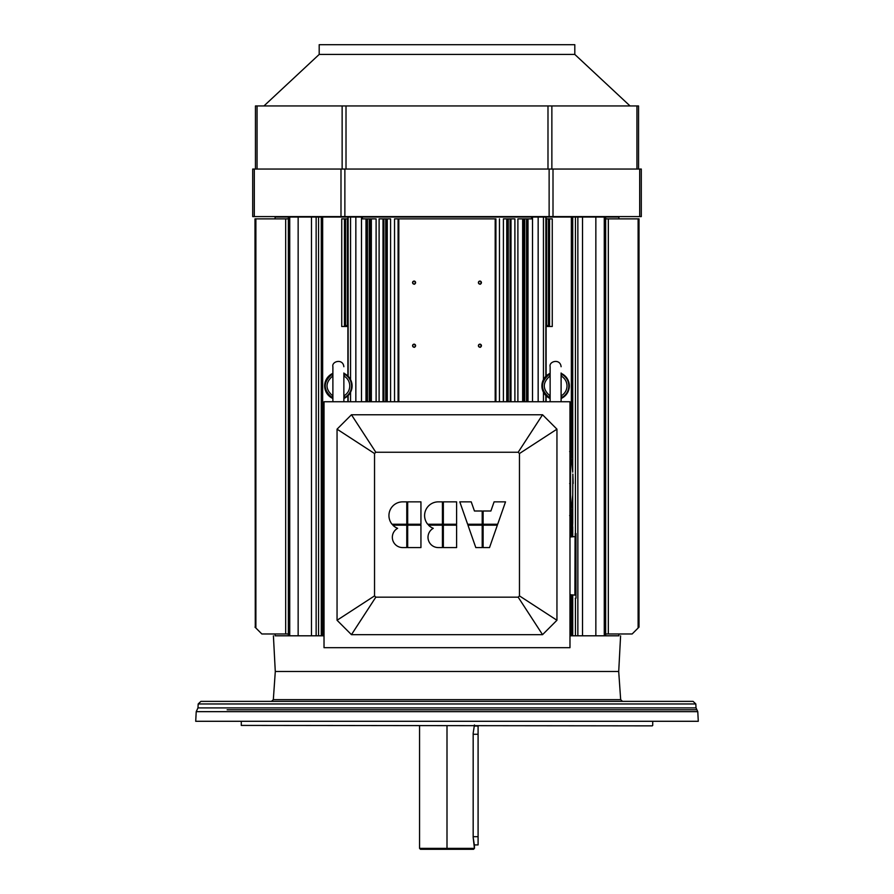 <?xml version="1.0" encoding="UTF-8"?>
<svg xmlns="http://www.w3.org/2000/svg" width="894" height="894" viewBox="0 0 894 894"><rect width="100%" height="100%" fill="white"/><g stroke="black" fill="none" stroke-linecap="round" stroke-linejoin="round"><path stroke-width="1.34" d="M652.262 725.861L241.279 725.414L652.262 725.861M617.061 635.802L569.981 635.802L571.344 635.802L571.344 594.823L571.344 635.802L572.719 635.802L569.981 635.802L596.633 635.802C622 635.802 629.991 635.802 596.633 635.802M311.481 635.802L311.481 217.041L311.481 635.802L298.149 635.802L298.149 217.041L298.149 635.802L289.734 635.802L289.734 217.041L289.734 635.802L288.36 635.802L288.36 633.98L261.853 633.98L255.874 628.001L261.853 633.98L285.667 633.98L285.667 218.874L254.991 218.874L255.885 218.874L255.885 628.013L254.991 627.119L255.885 628.013L255.885 218.874L288.36 218.874L285.667 218.874L285.667 633.98L288.36 633.98L288.36 217.041L288.36 635.802L275.106 635.802L324.019 635.802L276.939 635.802M227.132 701.365L691.408 701.365L271.508 701.365L273.329 699.656L620.671 699.656L622.492 701.365M333.484 701.365L235.815 701.365M368.216 701.365L365.668 701.365M543.161 701.365L525.784 701.365M698.292 721.29L195.708 721.29L196.222 711.658L697.778 711.658L698.292 721.29M474.122 726.051L478.089 726.051L478.089 844.908L474.222 844.908M630.058 105.95L574.808 54.433L574.808 44.7L319.192 44.7L319.192 54.433L263.942 105.95M574.808 54.433L319.192 54.433M638.551 105.95L638.551 169.044L638.551 105.95L255.449 105.95L255.449 169.044M340.994 216.583L641.3 216.583L641.3 169.044L252.7 169.044L252.7 216.583L340.994 216.583L340.994 169.044M420.94 525.169L420.94 547.575L407.686 547.575L407.686 525.169L420.94 525.169M406.77 547.575L406.77 525.169L392.857 525.169A13.712 13.712 0 0 0 397.606 528.32A10.281 10.281 0 0 0 402.658 547.575L406.77 547.575M392.041 524.253A13.712 13.712 0 0 1 402.658 501.858L406.77 501.858L406.77 524.253L392.041 524.253M407.686 501.858L407.686 524.253L420.94 524.253L420.94 501.858L407.686 501.858M456.599 525.169L456.599 547.575L443.346 547.575L443.346 525.169L456.599 525.169M442.429 547.575L442.429 525.169L428.517 525.169A13.712 13.712 0 0 0 433.266 528.32A10.281 10.281 0 0 0 438.317 547.575L442.429 547.575M427.701 524.253A13.712 13.712 0 0 1 438.317 501.858L442.429 501.858L442.429 524.253L427.701 524.253M443.346 501.858L443.346 524.253L456.599 524.253L456.599 501.858L443.346 501.858M497.355 525.169L489.521 547.575L483.118 547.575L483.118 525.169L497.355 525.169M482.201 547.575L482.201 525.169L467.964 525.169L475.798 547.575L482.201 547.575M467.64 524.253L459.795 501.858L471.227 501.858L474.435 510.999L482.201 510.999L482.201 524.253L467.64 524.253M483.118 510.999L483.118 524.253L497.679 524.253L505.512 501.858L494.091 501.858L490.884 510.999L483.118 510.999M556.951 429.165L519.459 453.537L519.459 595.896L518.185 597.17L542.546 634.662L556.951 620.257L556.951 429.165L542.546 414.76L518.185 452.252L519.459 453.537M542.546 414.76L351.454 414.76L375.815 452.252L518.185 452.252M351.454 414.76L337.049 429.165L374.541 453.537L375.815 452.252M337.049 429.165L337.049 620.257L374.541 595.896L374.541 453.537M337.049 620.257L351.454 634.662L375.815 597.17L374.541 595.896M569.981 647.692L324.019 647.692L324.019 401.741L569.981 401.741L569.981 647.692M351.454 634.662L542.546 634.662M556.951 620.257L519.459 595.896M518.185 597.17L375.815 597.17M550.134 398.836L549.285 397.517L550.134 395.182M550.134 375.949L549.285 374.318L549.788 373.893M561.108 395.182L561.968 397.495L561.108 398.925L561.108 401.741L561.108 372.999M561.443 373.871L561.968 374.34L561.108 376.653M561.443 397.964L561.957 397.517C566.383 394.857 568.673 390.991 568.841 385.917C568.673 380.844 566.383 376.977 561.957 374.318L561.968 374.34M550.134 372.999L549.285 374.318C540.222 382.051 540.222 389.784 549.285 397.517L549.788 397.953M561.108 375.949L561.41 376.106C565.019 378.441 566.897 381.716 567.019 385.917C566.897 390.13 565.019 393.394 561.41 395.74L561.108 395.886M561.533 397.875L561.108 398.836M550.134 395.886L549.844 395.74C542.446 389.192 542.446 382.643 549.844 376.106L550.134 376.653M561.186 398.445A13.701 13.701 0 0 0 561.186 373.39M550.056 373.39A13.701 13.701 0 0 0 550.056 398.445M332.892 398.836L332.043 397.517L332.892 395.182M332.892 375.949L332.043 374.318L332.892 372.91L332.043 374.318C322.98 382.051 322.98 389.784 332.043 397.517L332.78 398.366M343.866 395.182L344.726 397.495L343.855 398.925L343.866 401.741L343.866 372.999M344.201 373.871L344.726 374.34L343.866 376.653M344.201 397.964L344.715 397.517C349.129 394.857 351.431 390.991 351.599 385.917C351.431 380.844 349.129 376.977 344.715 374.318L344.726 374.34M343.866 375.949L344.156 376.106C347.777 378.441 349.655 381.716 349.766 385.917C349.655 390.13 347.777 393.394 344.156 395.74L343.866 395.886M344.291 397.875L343.866 398.836M332.892 395.886L332.59 395.74C325.192 389.192 325.192 382.643 332.59 376.106L332.892 376.653M343.944 398.445A13.701 13.701 0 0 0 343.944 373.39M332.814 373.39A13.701 13.701 0 0 0 332.814 398.445M575.993 537.45L575.993 594.264M575.077 565.857L575.255 533.394L575.077 565.857M577.859 635.802L577.859 217.041L577.859 635.802L575.445 635.802L575.445 598.321L575.445 635.802L572.719 635.802L595.851 635.802L595.851 217.041L275.106 217.041L275.106 218.874M639.009 627.119L639.009 218.874L608.333 218.874L608.333 633.98L632.147 633.98L638.115 628.013L638.115 218.874L638.115 628.013L639.009 627.119L639.009 218.874M619.251 218.874L618.402 218.874M638.126 628.001L632.147 633.98L638.126 628.001M632.147 633.98L605.64 633.98L608.333 633.98L608.333 218.874L605.64 218.874M608.333 218.874L638.115 218.874M549.531 326.489L546.647 326.489L546.659 325.584L546.647 326.489L548.525 326.489L548.491 325.572L548.525 326.489L549.531 326.489L549.531 218.874L548.491 218.874L548.491 325.572L546.659 325.584L546.1 218.874L548.491 218.874L546.659 218.874L546.659 325.584L548.491 325.572L548.491 218.874L552.268 218.874L549.531 218.874L549.531 326.489L552.268 326.489L552.268 218.874L552.268 326.489M510.988 218.874L514.899 218.874L514.899 401.741L514.899 218.874L510.988 218.874L510.988 401.741L510.988 218.874L510.619 401.741L510.619 218.874L510.094 401.741L510.094 218.874L503.4 218.874L503.4 401.741L503.4 218.874L506.753 218.874L506.753 401.741L506.753 218.874M507.758 401.741L507.758 218.874L507.758 401.741M508.261 401.741L508.261 218.874L508.261 401.741M507.758 218.874L510.619 218.874M412.581 345.687A1.509 1.509 -90 0 0 412.994 346.727A1.509 1.509 90 0 1 413.855 344.201A1.509 1.509 -90 0 0 412.581 345.687A1.509 1.509 -90 0 0 414.838 346.995A1.509 1.509 -90 0 0 414.838 344.38A1.509 1.509 -90 0 0 412.581 345.687C416.001 340.301 415.956 351.297 412.581 345.687M413.117 346.85A1.509 1.509 -90 0 0 415.118 346.783A1.509 1.509 90 0 1 413.117 346.85M415.285 346.604A1.509 1.509 -90 0 0 414.146 344.179A1.509 1.509 90 0 1 415.285 346.604M412.581 282.605A1.509 1.509 -90 0 0 412.994 283.644A1.509 1.509 90 0 1 413.855 281.107A1.509 1.509 -90 0 0 412.581 282.605A1.509 1.509 -90 0 0 414.838 283.901A1.509 1.509 -90 0 0 414.838 281.297A1.509 1.509 -90 0 0 412.581 282.605C416.001 277.207 415.956 288.214 412.581 282.605M413.117 283.756A1.509 1.509 -90 0 0 415.118 283.7A1.509 1.509 90 0 1 413.117 283.756M415.285 283.521A1.509 1.509 -90 0 0 414.146 281.096A1.509 1.509 90 0 1 415.285 283.521M478.402 282.605A1.509 1.509 -90 0 0 478.826 283.644A1.509 1.509 90 0 1 479.687 281.107A1.509 1.509 -90 0 0 478.402 282.605A1.509 1.509 -90 0 0 480.67 283.901A1.509 1.509 -90 0 0 480.67 281.297A1.509 1.509 -90 0 0 478.402 282.605C481.832 277.207 481.788 288.214 478.402 282.605M478.949 283.756A1.509 1.509 -90 0 0 480.95 283.7A1.509 1.509 90 0 1 478.949 283.756M481.106 283.521A1.509 1.509 -90 0 0 479.977 281.096A1.509 1.509 90 0 1 481.106 283.521M478.402 345.687A1.509 1.509 -90 0 0 478.826 346.727A1.509 1.509 90 0 1 479.687 344.201A1.509 1.509 -90 0 0 478.402 345.687A1.509 1.509 -90 0 0 480.67 346.995A1.509 1.509 -90 0 0 480.67 344.38A1.509 1.509 -90 0 0 478.402 345.687C481.832 340.301 481.788 351.297 478.402 345.687M478.949 346.85A1.509 1.509 -90 0 0 480.95 346.783A1.509 1.509 90 0 1 478.949 346.85M481.106 346.604A1.509 1.509 -90 0 0 479.977 344.179A1.509 1.509 90 0 1 481.106 346.604M394.545 218.874L394.545 401.741L394.545 218.874L398.087 218.874L394.545 218.874M398.087 401.741L398.087 218.874L398.087 401.741M398.813 401.741L398.813 218.874L398.087 218.874L398.813 218.874L398.813 401.741M495.187 401.741L495.187 218.874L398.813 218.874L495.187 218.874L495.187 401.741M495.913 401.741L495.913 218.874L495.187 218.874L495.913 218.874L495.913 401.741M499.455 401.741L499.455 218.874L499.455 401.741M387.247 218.874L390.589 218.874L390.589 401.741L390.589 218.874L387.247 218.874L387.247 401.741L387.247 218.874L386.242 218.874L386.242 401.741L386.242 218.874L385.739 401.741L385.739 218.874L379.101 218.874L379.101 401.741L379.101 218.874L383.012 218.874L383.012 401.741L383.012 218.874M383.381 401.741L383.381 218.874L383.381 401.741M383.906 401.741L383.906 218.874L383.906 401.741M383.381 218.874L386.242 218.874M528.008 218.874L531.896 218.874L528.008 218.874L528.008 401.741L528.008 218.874L527.706 401.741L527.706 218.874L517.894 218.874L517.894 401.741L517.894 218.874L522.655 218.874L522.655 401.741L522.655 218.874M523.649 401.741L523.649 218.874L523.649 401.741M524.722 401.741L524.722 218.874L524.722 401.741M523.649 218.874L526.544 218.874L526.544 401.741L526.544 218.874L527.706 218.874M376.106 218.874L376.106 401.741L376.106 218.874L371.345 218.874L371.345 401.741L371.345 218.874L370.351 218.874L370.351 401.741L370.351 218.874L365.992 218.874L365.992 401.741L365.992 218.874L362.104 218.874L365.992 218.874M366.294 401.741L366.294 218.874L366.294 401.741M367.456 401.741L367.456 218.874L367.456 401.741M366.294 218.874L369.278 218.874L369.278 401.741L369.278 218.874L370.351 218.874M344.469 218.874L345.509 218.874L345.475 326.489L344.469 326.489L345.475 326.489L345.509 325.572L345.509 218.874L344.469 218.874L344.469 326.489L344.469 218.874L341.731 218.874L341.731 326.489L344.469 326.489L341.731 326.489L341.731 218.874M345.509 218.874L347.9 218.874L347.9 217.041L347.9 218.874L345.509 218.874M345.509 325.572L347.341 325.584L347.341 218.874L347.341 325.584L345.509 325.572M345.475 326.489L347.353 326.489L347.341 325.584L347.353 326.489L345.475 326.489M347.9 326.489L347.9 376.072L347.9 326.489M255.874 628.001L261.853 633.98M255.874 218.874L254.991 218.874L255.271 627.398M275.598 218.874L274.749 218.874M288.36 635.802L288.36 633.98M316.141 635.802L316.141 217.041L316.141 635.802L318.555 635.802L318.555 217.041L318.555 635.802L321.281 635.802L321.281 217.041L322.656 217.041L322.656 635.802L322.656 217.041L348.146 217.041L348.146 376.307L348.146 217.041L350.56 217.041L350.56 379.648L350.56 217.041L355.846 217.041L355.846 401.741L355.846 217.041L361.478 217.041L361.478 401.741L361.478 217.041L362.104 217.041L362.104 218.874L362.104 217.041L362.394 218.874L362.394 217.041L531.606 217.041L531.606 218.874L531.606 217.041L531.896 218.874L531.896 217.041L532.522 217.041L532.522 401.741L532.522 217.041L538.154 217.041L538.154 401.741L538.154 217.041L543.44 217.041L543.44 379.648L543.44 217.041L545.854 217.041L545.854 376.307L545.854 217.041L546.1 218.874L546.1 217.041L571.344 217.041L571.344 457.896L571.344 217.041L575.445 217.041L575.445 533.394L575.445 217.041L577.859 217.041M302.708 635.802L321.281 635.802M347.9 401.741L347.9 395.774L347.9 401.741M348.146 401.741L348.146 395.528L348.146 401.741M350.56 401.741L350.56 392.187L350.56 401.741M543.44 401.741L543.44 392.187L543.44 401.741M545.854 401.741L545.854 395.528L545.854 401.741M546.1 401.741L546.1 395.774L546.1 401.741M546.1 376.072L546.1 326.489L546.1 376.072M571.344 536.903L571.344 533.483L571.344 536.903M571.344 515.939L571.344 509.245L571.344 515.939M582.519 635.802L582.519 217.041L582.519 635.802L604.266 635.802L604.266 217.041L595.851 217.041L595.851 635.802L605.64 635.802L605.64 217.041L604.266 217.041L604.266 635.802L605.64 635.802L605.64 633.98M618.894 218.874L618.894 217.041L605.64 217.041L605.64 635.802L618.894 635.802L618.894 633.98M591.292 217.041L342.581 217.041M331.115 217.041L297.367 217.041C272 217.041 264.009 217.041 297.367 217.041M596.633 217.041L591.37 217.041M582.519 217.041L617.061 216.583M288.36 217.041L311.481 217.041M316.141 217.041L321.281 217.041M297.367 635.802L302.63 635.802M473.172 837.41L474.435 848.384L447 848.384L447 849.3L420.482 849.3L419.565 848.384L420.482 849.3L473.518 849.3L419.565 848.384L447 848.384L447 725.861L447 848.384L474.435 848.384L473.518 849.3L474.435 848.384L474.435 845.646L473.172 837.41L473.172 733.181L473.172 837.41M474.435 724.956L473.172 733.181L474.435 724.956M419.565 725.861L419.565 848.384L419.565 725.861M572.54 521.604L572.54 527.829L572.719 522.621M570.618 524.711L570.618 533.852L570.618 515.57L571.512 533.137L571.512 516.285L572.562 521.414M573.155 483.464L572.842 474.077M572.864 474.356L572.73 494.874M569.657 515.57L570.551 514.799L570.551 452.342L570.551 514.799L572.73 494.997L572.875 474.658M275.285 671.483L618.715 671.483L275.285 671.483L273.408 635.802M695.811 703.958L198.189 703.958L200.927 701.365L693.073 701.365L695.811 703.958L696.024 707.903L197.976 707.903L198.189 703.958M696.024 707.903L696.895 709.78L227.132 709.78M244.509 709.78L293.008 709.78M478.089 734.276L473.172 734.276M478.089 836.683L473.172 836.683M551.866 169.044L551.866 105.95M547.988 105.95L547.988 169.044M636.941 169.044L636.941 105.95M257.059 169.044L257.059 105.95M342.134 169.044L342.134 105.95M346.012 169.044L346.012 105.95M344.872 216.583L344.872 169.044M254.309 216.583L254.309 169.044M639.691 216.583L639.691 169.044M553.006 216.583L553.006 169.044M549.128 169.044L549.128 216.583M561.968 397.495L561.22 398.366M344.726 397.495L343.966 398.366M575.993 598.131L575.993 533.584M569.981 594.711L574.909 595.102L575.077 536.434M569.657 483.565L570.551 483.565M241.279 721.29L241.279 725.414M652.721 721.29L652.721 725.414M618.715 671.483L620.592 635.802M275.274 671.819L273.329 699.656M618.726 671.819L620.671 699.656M196.222 711.658L197.976 707.903M696.895 709.78L697.778 711.658M561.108 366.719C560.192 358.159 548.681 361.355 550.134 366.719L550.134 401.741M343.866 366.719C342.938 358.159 331.439 361.355 332.892 366.719L332.892 401.741M569.981 537.003L574.909 536.612M575.814 533.394L575.255 533.394M575.814 598.321L575.255 598.321M275.106 635.802L275.106 633.98M572.719 635.802L572.719 594.923M572.719 536.791L572.719 526.801M572.719 522.644L572.719 495.187M572.719 471.943L572.719 217.041M569.981 533.852L571.512 533.137L572.562 528.019M571.512 516.285L569.981 515.57M569.657 451.571L570.551 452.342L572.73 472.144"/></g></svg>
